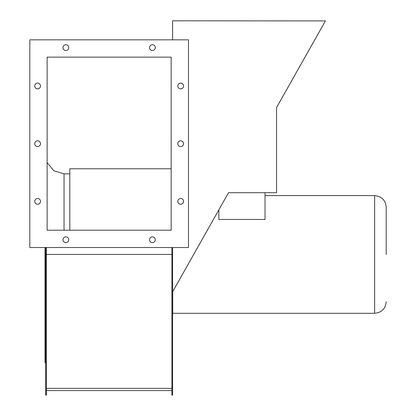 <?xml version="1.0" encoding="UTF-8"?>
<svg xmlns="http://www.w3.org/2000/svg" width="416" height="416" viewBox="0 0 416 416"><rect width="100%" height="100%" fill="white"/><g stroke="black" fill="none" stroke-linecap="round" stroke-linejoin="round"><path stroke-width="0.62" d="M386.178 254.446L386.178 207.142C385.492 200.132 381.649 196.284 374.639 195.603L265.028 195.603M276.567 192.603L276.567 107.531L325.421 20.914L276.567 107.531L276.567 192.717L228.514 192.717L172.723 291.626L172.723 313.295L374.639 313.295L374.639 195.603M228.514 192.717L265.028 192.717L265.028 219.45L218.873 219.45L218.873 209.804M172.723 291.626L172.723 313.986M325.421 20.914L172.609 20.8L172.609 39.837M69.8 230.22L69.8 168.776L171.163 168.776M44.996 254.613L44.996 254.218M44.996 324.631L44.996 324.314M44.996 324.241L44.996 324.527M44.996 247.525L44.996 254.675M44.996 254.446L44.996 362.617L45.687 362.617M45.687 254.675L45.687 247.525M65.879 44.741A2.886 2.886 0 0 0 62.993 47.627A2.886 2.886 0 0 0 65.879 50.513A2.886 2.886 0 0 0 68.765 47.627A2.886 2.886 0 0 0 65.879 44.741M152.417 44.741A2.886 2.886 0 0 0 149.531 47.627A2.886 2.886 0 0 0 152.417 50.513A2.886 2.886 0 0 0 155.298 47.627A2.886 2.886 0 0 0 152.417 44.741M65.879 236.85A2.886 2.886 0 0 0 62.993 239.736A2.886 2.886 0 0 0 65.879 242.622A2.886 2.886 0 0 0 68.765 239.736A2.886 2.886 0 0 0 65.879 236.85M152.417 236.85A2.886 2.886 0 0 0 149.531 239.736A2.886 2.886 0 0 0 152.417 242.622A2.886 2.886 0 0 0 155.298 239.736A2.886 2.886 0 0 0 152.417 236.85M37.612 83.106A2.886 2.886 0 0 0 34.726 85.992A2.886 2.886 0 0 0 37.612 88.873A2.886 2.886 0 0 0 40.492 85.992A2.886 2.886 0 0 0 37.612 83.106M37.612 198.489A2.886 2.886 0 0 0 34.726 201.37A2.886 2.886 0 0 0 37.612 204.256A2.886 2.886 0 0 0 40.492 201.37A2.886 2.886 0 0 0 37.612 198.489M37.612 140.795A2.886 2.886 0 0 0 34.726 143.681A2.886 2.886 0 0 0 37.612 146.567A2.886 2.886 0 0 0 40.492 143.681A2.886 2.886 0 0 0 37.612 140.795M180.684 83.106A2.886 2.886 0 0 0 177.798 85.992A2.886 2.886 0 0 0 180.684 88.873A2.886 2.886 0 0 0 183.57 85.992A2.886 2.886 0 0 0 180.684 83.106M180.684 198.489A2.886 2.886 0 0 0 177.798 201.37A2.886 2.886 0 0 0 180.684 204.256A2.886 2.886 0 0 0 183.57 201.37A2.886 2.886 0 0 0 180.684 198.489M180.684 140.795A2.886 2.886 0 0 0 177.798 143.681A2.886 2.886 0 0 0 180.684 146.567A2.886 2.886 0 0 0 183.57 143.681A2.886 2.886 0 0 0 180.684 140.795M46.379 247.525L46.379 254.446L45.687 254.446L45.687 395.2L46.379 395.2L46.379 254.446L171.912 254.446L171.912 395.2L172.609 395.2L172.609 247.525M172.609 254.446L171.912 254.446L171.912 247.525M29.822 39.837L29.822 247.525L188.474 247.525L188.474 39.837L29.822 39.837M47.128 230.22L171.163 230.22L171.163 57.143L47.128 57.143L47.128 230.22M47.128 162.64L53.888 170.794L64.033 173.852L64.033 230.22M171.912 392.896L172.609 392.896M46.379 388.357L171.912 388.357M45.687 392.896L46.379 392.896M374.639 313.295C381.649 312.608 385.492 308.76 386.178 301.756M64.033 173.852L69.8 173.852M46.379 390.582L171.912 390.582"/></g></svg>
